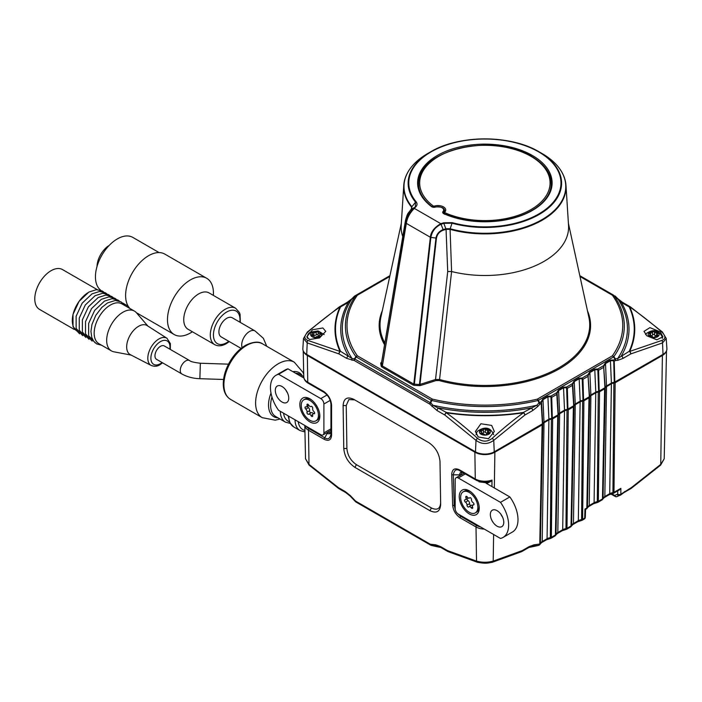 <?xml version="1.0" encoding="UTF-8"?>
<svg xmlns="http://www.w3.org/2000/svg" width="702" height="702" viewBox="0 0 702 702"><rect width="100%" height="100%" fill="white"/><g stroke="black" fill="none" stroke-linecap="round" stroke-linejoin="round"><path stroke-width="1.05" d="M418.576 184.31A66.304 38.277 -0 0 0 418.585 185.618A66.304 38.277 -0 0 1 418.567 184.766L418.567 183.863A66.304 38.277 180 0 0 419.348 189.715M309.477 339.531L306.8 336.749L312.565 329.738L322.885 327.974L325.737 331.362L319.498 337.943L309.477 339.531M478.255 436.969L475.403 431.493L480.896 423.754L491.663 425.412L494.34 431.493L488.46 438.732L478.255 436.969M646.858 335.81L644.006 331.362L649.92 327.632L660.266 331.888L662.942 336.749L656.87 339.794L646.858 335.81M561.775 172.078A81.151 46.85 180 0 1 565.97 185.31L568.541 225.377A83.722 48.341 180 0 1 451.597 271.525L447.718 271.507L446.06 229.317L450.079 229.37L450.166 228.755A80.897 46.701 -0 0 0 550.973 213.496A80.897 46.701 -0 0 0 542.076 153.545A80.897 46.701 -0 0 0 542.067 153.545C556.897 162.302 564.864 172.894 565.97 185.31A81.151 46.85 180 0 1 450.079 229.37L451.597 271.525L439.566 379.501A104.835 60.53 -0 0 0 546.165 374.026A104.835 60.53 -0 0 0 588.89 317.374L568.401 223.254M416.128 201.807L415.558 202.176A76.729 44.296 180 0 1 430.616 151.851A76.729 44.296 180 0 1 539.127 151.851A76.729 44.296 180 0 1 547.569 208.705A76.729 44.296 180 0 1 451.956 223.183L443.927 223.315L441.207 224.175C435.468 226.86 432.028 231.274 430.87 237.416L430.344 237.25C430.914 231.871 434.406 227.351 440.821 223.684L443.638 222.797L452.228 222.648A76.106 43.936 -0 0 0 560.143 189.426A76.106 43.936 -0 0 0 473.666 139.505A76.106 43.936 -0 0 0 416.128 201.807C417.409 203.492 417.33 205.151 415.874 206.765L414.338 208.38C409.775 212.978 407.107 217.989 406.335 223.403L406.081 223.104C407.3 216.997 409.88 212.083 413.838 208.371L415.33 206.8L415.558 202.176L411.556 207.134A81.151 46.85 180 0 1 403.773 185.31A81.151 46.85 180 0 1 407.967 172.078M550.394 189.715A66.304 38.277 180 0 0 551.175 183.863L551.175 184.766A66.304 38.277 -0 0 1 551.158 185.618A66.304 38.277 -0 0 0 551.167 184.31M666.224 338.303L666.9 348.692A13.259 7.652 180 0 1 663.021 354.387L614.259 382.362A4.423 2.554 -0 0 0 611.407 383.108L606.502 385.942A4.423 2.554 -0 0 0 605.212 387.583L598.63 391.383A4.423 2.554 -0 0 0 595.779 392.128L590.873 394.963A4.423 2.554 -0 0 0 589.583 396.612L583.002 400.412A4.423 2.554 -0 0 0 580.159 401.149L575.245 403.983A4.423 2.554 -0 0 0 573.955 405.633L567.374 409.433A4.423 2.554 -0 0 0 564.531 410.17L559.617 413.013A4.423 2.554 -0 0 0 558.327 414.654L551.746 418.453A4.423 2.554 -0 0 0 548.903 419.199L543.989 422.034A4.423 2.554 -0 0 0 542.699 423.675L494.243 451.834A13.259 7.652 180 0 1 475.491 451.834L306.713 354.387A13.259 7.652 180 0 1 302.843 348.692L303.492 338.504M630.405 306.897A2.211 1.272 120 0 0 630.317 306.835A2.211 1.272 120 0 0 629.211 306.941A149.368 86.232 -0 0 1 629.211 351.307A2.211 1.272 -120 0 1 630.773 353.922A2.211 1.413 -113.4 0 0 629.703 351.43A149.877 86.53 180 0 0 629.703 306.914A2.211 1.106 125.3 0 1 630.484 306.941L662.416 332.002L666.251 338.522L662.521 342.909L630.773 353.922L622.937 358.441L617.751 360.328A2.211 1.641 -94.4 0 0 617.646 358.573L629.211 351.307A2.211 1.746 24.8 0 1 629.703 351.43L661.784 340.452C665.9 338.934 665.9 336.109 661.784 331.976C650.614 322.35 639.917 313.996 629.703 306.914A2.211 1.746 155.2 0 0 629.211 306.941L621.375 302.422L613.811 295.393A2.211 1.606 -60 0 0 613.469 295.103L579.808 275.667L613.469 295.103A2.211 1.272 -60 0 0 612.363 295.209L580.001 276.527M431.967 406.502A2.211 0.702 137.7 0 1 432.958 405.256A142.567 82.309 -0 0 0 536.784 405.256L538.996 402.878L537.96 400.491A139.444 80.502 180 0 1 431.783 400.491A2.211 0.684 -76.6 0 1 432.379 399.122A2.211 1.272 -60 0 0 431.274 400.289L356.274 356.985L354.721 359.082A2.211 1.272 120 0 0 354.264 360.521A2.211 1.632 95.7 0 1 354.378 358.783L430.238 402.676L431.274 400.289L431.783 400.491L430.747 402.878L432.958 405.256L446.446 412.46A2.211 0.465 98.7 0 0 446.314 412.794C456.335 419.98 466.742 428.501 477.527 438.346C482.432 442.049 487.328 442.049 492.216 438.346C503.001 428.501 513.399 419.98 523.429 412.794A2.211 0.465 -98.7 0 0 523.297 412.46L536.784 405.256A2.211 0.702 42.3 0 1 537.776 406.502L532.695 410.547L524.859 415.066L493.743 440.356C487.829 444.568 481.923 444.568 476 440.356L444.884 415.066L437.048 410.547L429.782 404.124L354.264 360.521L346.806 358.441L338.969 353.922L307.222 342.909L303.492 338.522L307.327 332.002A2.211 0.869 -131.2 0 1 307.959 331.976C303.843 336.118 303.843 338.943 307.959 340.452L340.04 351.43A2.211 1.746 -24.8 0 1 340.531 351.307L352.097 358.573L354.378 358.783L355.932 356.695A139.444 80.502 180 0 1 355.932 295.393L348.368 302.422A2.211 1.272 -120 0 0 347.262 302.308L351.965 298.692A2.211 0.658 -135.8 0 0 351.904 298.85M573.701 405.958L572.341 383.722L574.069 381.028L578.983 378.185L582.177 378.036L582.976 379.282L583.573 400.263M567.374 409.433L566.549 387.065L567.356 388.311L567.944 409.284M589.329 396.937L587.969 374.692L589.583 396.612M604.957 387.916L603.597 365.672L605.212 387.583M583.002 400.412L582.177 378.036L587.969 374.692L589.698 371.999L594.612 369.164L597.806 369.015L598.604 370.261L599.201 391.242M598.63 391.383L597.806 369.015L603.597 365.672L605.326 362.978L610.24 360.144L613.434 359.994L614.232 361.24L614.829 382.213M558.072 414.987L556.712 392.743L558.441 390.049L563.355 387.214L566.549 387.065L572.341 383.722L572.762 384.055L573.955 405.633M551.746 418.453L550.921 396.086L551.728 397.332L552.316 418.304M542.444 424.008L541.084 401.763L542.813 399.069L547.727 396.235L550.921 396.086L556.712 392.743L557.134 393.076L558.327 414.654M439.189 380.554L435.951 380.607L435.53 379.501L439.566 379.501L439.189 380.554A105.704 61.03 180 0 0 551.64 372.832A105.704 61.03 180 0 0 587.46 310.802M411.363 209.266L411.556 207.134L411.855 208.757M402.764 236.618A83.722 48.341 180 0 1 401.202 225.377L403.773 185.31C404.878 172.894 412.846 162.302 427.667 153.545A80.897 46.701 -0 0 0 411.802 206.607L411.679 208.959L410.187 210.53L405.484 220.525L381.686 362.32M443.638 222.797L446.06 229.317L443.339 230.186C439.513 231.581 437.223 234.222 436.46 238.11L419.971 384.424L419.445 384.547L435.951 238.11C436.697 234.047 439.11 231.204 443.208 229.589L445.928 228.729L450.166 228.755L452.228 222.648M346.806 358.441A2.211 1.272 120 0 1 348.368 355.835A144.129 83.213 180 0 1 348.368 302.422L340.531 306.941A2.211 1.746 -155.2 0 0 340.04 306.914C329.826 313.996 319.129 322.35 307.959 331.976M614.259 382.362L613.732 361.381L613.197 360.705L615.022 359.082L613.469 356.985L613.811 356.695L615.356 358.783L617.646 358.573A142.567 82.309 -0 0 0 617.646 298.622A2.211 0.658 135.8 0 1 617.778 298.692L622.481 302.308A2.211 1.272 120 0 0 621.375 302.422A144.129 83.213 180 0 1 621.375 355.835A2.211 1.272 -120 0 1 622.937 358.441M615.356 296.288A2.211 1.606 -60 0 0 615.022 295.998A2.211 2.211 0 0 1 615.487 296.358A2.211 0.684 135.2 0 0 615.356 296.288M613.811 295.393A2.211 1.667 144.5 0 0 612.363 295.209A137.873 79.607 -0 0 1 612.363 355.826A2.211 1.667 -144.5 0 1 613.811 356.695A139.444 80.502 180 0 0 613.811 295.393M617.751 360.328L615.478 360.521A2.211 1.272 60 0 0 615.022 359.082L615.356 358.783A2.211 1.632 -95.7 0 1 615.478 360.521L614.232 361.24A0.886 0.474 178.3 0 1 613.732 361.381M541.453 403.115A0.886 0.491 176.6 0 1 541.198 403.404L539.961 404.124A2.211 0.737 42.9 0 0 538.996 402.878L541.084 401.763L541.505 402.097L542.699 423.675M389.742 276.527L357.379 295.209A137.873 79.607 -0 0 0 357.379 355.826L432.379 399.122A137.873 79.607 -0 0 0 537.363 399.122A2.211 0.684 -103.4 0 1 537.96 400.491L538.469 400.289L539.505 402.676A2.211 1.272 60 0 1 539.961 404.124L537.776 406.502M351.992 360.328A2.211 1.641 94.4 0 1 352.097 358.573A142.567 82.309 -0 0 1 352.097 298.622A2.211 0.658 -135.8 0 0 351.965 298.692L354.256 296.358A2.211 2.211 0 0 1 354.721 295.998L356.274 295.103A2.211 1.606 60 0 0 355.932 295.393A2.211 1.667 -144.5 0 1 357.379 295.209A2.211 1.272 -120 0 0 356.274 295.103L354.721 295.998A2.211 1.606 60 0 0 354.378 296.288A2.211 0.684 -135.2 0 0 354.256 296.358A2.211 0.684 -135.2 0 0 354.194 296.481M356.274 295.103L389.926 275.667M430.238 402.676L430.747 402.878A2.211 0.737 137.1 0 0 429.782 404.124A2.211 1.272 120 0 1 430.238 402.676M357.379 355.826A2.211 1.667 144.5 0 0 355.932 356.695L356.274 356.985A2.211 1.272 -60 0 1 357.379 355.826M307.959 340.452A2.211 1.553 103.8 0 0 307.222 342.909L306.713 354.387M532.695 410.547A2.211 1.272 60 0 0 531.133 407.932A144.129 83.213 180 0 1 438.61 407.932A2.211 1.272 120 0 0 437.048 410.547M617.839 298.85A2.211 0.658 135.8 0 0 617.778 298.692L615.487 296.358A2.211 0.684 135.2 0 1 615.549 296.481M477.527 438.346A2.211 0.904 132.6 0 0 476 440.356L475.491 451.834M492.216 438.346A2.211 0.904 47.4 0 1 493.743 440.356L494.243 451.834M662.416 332.002A2.211 0.869 131.2 0 0 661.784 331.976M663.021 354.387L662.521 342.909A2.211 1.553 -103.8 0 0 661.784 340.452M414.233 385.354L413.18 385.065A0.886 0.509 120 0 0 413.794 384.108L419.445 384.547L419.357 385.661L414.233 385.354L430.87 237.416L436.46 238.11M414.32 208.389L440.821 223.684L443.339 230.186M414.338 208.38L410.187 210.53M381.563 362.609A0.886 0.632 43.5 0 1 381.555 362.627L381.555 362.627A0.886 0.632 43.5 0 1 380.914 362.741L380.703 363.338A0.886 0.72 -10.2 0 0 381.572 362.68L382.099 365.637A0.886 0.72 -10.2 0 1 381.23 366.295L381.73 366.909A0.886 0.509 -60 0 0 382.353 365.953L406.081 223.104L405.484 220.525M419.357 385.661L420.401 385.538L419.971 384.424L435.53 379.501L447.718 271.507M550.684 396.797L547.911 396.814L548.903 419.199M547.727 396.235A0.886 0.509 -120 0 1 547.911 396.814L542.997 399.649L541.505 402.097M566.312 387.776L563.539 387.785L564.531 410.17M563.355 387.214A0.886 0.509 -120 0 1 563.539 387.785L558.625 390.628L557.134 393.076M613.197 360.705L610.424 360.723L611.407 383.108M610.24 360.144A0.886 0.509 60 0 1 610.424 360.723L605.51 363.557L604.018 366.014M597.569 369.735L594.796 369.743L595.779 392.128M594.612 369.164A0.886 0.509 60 0 1 594.796 369.743L589.882 372.578L588.39 375.035M581.94 378.755L579.168 378.764L574.254 381.598L572.762 384.055M299.842 404.554A14.145 8.17 60 0 1 309.845 398.78A14.145 8.17 60 0 1 319.84 416.102A14.145 8.17 60 0 1 309.845 421.876A14.145 8.17 60 0 1 299.842 404.554M288.741 398.148A9.503 5.484 -120 0 0 284.6 388.583A9.503 5.484 -120 0 0 277.272 386.039A9.503 5.484 -120 0 0 275.307 390.391A9.503 5.484 -120 0 0 279.457 399.956A9.503 5.484 -120 0 0 286.776 402.5A9.503 5.484 -120 0 0 288.741 398.148M303.931 378.045L287.978 368.84A26.966 15.567 -120 0 0 285.424 369.84L276.044 375.245A26.966 15.567 -120 0 0 270.463 387.592A26.966 15.567 -120 0 0 278.606 410.337L320.779 434.687A4.423 2.554 -120 0 0 322.99 434.907A4.423 2.554 -120 0 0 323.903 432.888L323.903 404.01A4.423 2.554 -120 0 0 320.779 398.596L278.606 374.254A26.966 15.567 -120 0 0 276.044 375.245M287.978 368.84L278.606 374.254M285.942 390.224A9.503 5.484 -120 0 0 287.487 392.901M303.764 399.807A12.153 7.02 60 0 1 313.127 403.062A12.153 7.02 60 0 1 318.436 415.294A12.153 7.02 60 0 1 315.918 420.858A12.153 7.02 60 0 1 306.555 417.602A12.153 7.02 60 0 1 301.246 405.37A12.153 7.02 60 0 1 303.764 399.807L305.01 399.078A12.153 7.02 60 0 1 311.091 399.684A12.153 7.02 60 0 1 311.732 400.079M319.664 413.82A12.153 7.02 60 0 1 319.691 414.566A12.153 7.02 60 0 1 317.172 420.138L315.918 420.858M319.691 413.978L319.691 414.566M313.355 413.68A2.431 1.404 60 0 0 311.267 412.697L308.669 414.198A2.431 1.404 60 0 1 311.012 415.549A1.36 0.79 60 0 0 312.451 416.47A1.36 0.79 60 0 0 312.662 415.4A2.431 1.404 60 0 1 312.618 414.926A2.431 1.404 60 0 1 313.118 413.82A2.431 1.404 60 0 1 313.838 413.732A1.36 0.79 60 0 0 314.373 413.732A1.36 0.79 60 0 0 314.61 412.732A1.36 0.79 60 0 0 313.838 411.539A2.431 1.404 60 0 1 312.618 408.933A2.431 1.404 60 0 1 312.662 408.511A1.36 0.79 60 0 0 312.293 406.967A1.36 0.79 60 0 0 311.083 406.414A1.36 0.79 60 0 0 311.012 406.467A2.431 1.404 -120 0 1 308.669 405.115A1.36 0.79 60 0 0 307.239 404.185A1.36 0.79 60 0 0 306.958 404.808A1.36 0.79 60 0 0 307.02 405.256A2.431 1.404 60 0 1 306.563 406.844A2.431 1.404 60 0 1 305.853 406.923A1.36 0.79 60 0 0 305.309 406.923A1.36 0.79 60 0 0 305.028 407.546A1.36 0.79 60 0 0 305.853 409.126A2.431 1.404 60 0 1 307.02 412.144L309.617 410.644A1.36 0.79 60 0 0 309.547 411.012A1.36 0.79 60 0 0 310.091 412.328A1.36 0.79 60 0 0 311.109 412.785M308.669 414.198A1.36 0.79 60 0 1 308.599 414.25A1.36 0.79 60 0 1 307.546 413.882A1.36 0.79 60 0 1 306.958 412.513A1.36 0.79 60 0 1 307.02 412.144M309.617 410.644A2.431 1.404 60 0 0 308.441 407.625A1.36 0.79 60 0 1 307.634 406.221M308.275 404.536L307.02 405.256M308.441 407.625L305.853 409.126M312.644 414.61L311.012 415.549M314.645 413.267L313.838 413.732M156.564 359.354A7.74 4.466 -60 0 1 155.379 353.159A7.74 4.466 -60 0 1 160.433 346.34A7.74 4.466 -60 0 1 164.303 345.954L189.593 360.556A7.74 4.466 -60 0 0 185.723 360.942A7.74 4.466 -60 0 0 180.256 370.419A7.74 4.466 -60 0 0 181.862 373.955L156.564 359.354M463.162 491.83A12.153 7.02 60 0 1 471.77 494.331A12.153 7.02 60 0 1 477.685 505.361A12.153 7.02 60 0 1 475.324 512.89A12.153 7.02 60 0 1 466.725 510.389A12.153 7.02 60 0 1 460.802 499.359A12.153 7.02 60 0 1 463.162 491.83L464.417 491.11A12.153 7.02 60 0 1 470.498 491.716A12.153 7.02 60 0 1 471.13 492.111M479.062 505.844A12.153 7.02 60 0 1 479.089 506.598A12.153 7.02 60 0 1 476.57 512.162L475.324 512.89M470.963 505.572A1.36 0.79 60 0 1 469.629 503.992A1.36 0.79 60 0 1 469.629 503.58L467.032 505.08A1.36 0.79 60 0 0 467.032 505.493A1.36 0.79 60 0 0 467.699 506.73A1.36 0.79 60 0 0 468.664 507.011A1.36 0.79 60 0 0 468.831 506.835A2.431 1.404 60 0 1 469.006 506.704A2.431 1.404 60 0 1 471.139 507.66A1.36 0.79 60 0 0 472.446 508.353A1.36 0.79 60 0 0 472.578 507.046A2.431 1.404 60 0 1 472.464 506.554A2.431 1.404 60 0 1 472.929 505.054A2.431 1.404 60 0 1 473.341 504.94A1.36 0.79 60 0 0 473.71 504.887A1.36 0.79 60 0 0 473.903 503.764A1.36 0.79 60 0 0 472.981 502.571A2.431 1.404 60 0 1 471.481 500.105A2.431 1.404 60 0 1 471.454 499.64A1.36 0.79 60 0 0 470.954 498.166A1.36 0.79 60 0 0 469.822 497.709A1.36 0.79 60 0 0 469.656 497.876A2.431 1.404 -120 0 1 469.48 498.016L470.112 497.648M469.629 503.58A2.431 1.404 60 0 0 468.094 500.649A1.36 0.79 60 0 1 467.111 499.183A1.36 0.79 60 0 1 467.111 498.771M468.094 500.649L465.505 502.149A1.36 0.79 60 0 1 464.513 500.675A1.36 0.79 60 0 1 464.777 499.833A1.36 0.79 60 0 1 465.145 499.78A2.431 1.404 60 0 0 465.558 499.666L468.146 498.166A2.431 1.404 60 0 0 468.392 497.955M467.242 496.902L465.909 497.665A1.36 0.79 60 0 1 465.777 497.209A1.36 0.79 60 0 1 466.04 496.367A1.36 0.79 60 0 1 467.348 497.06A2.431 1.404 -120 0 0 469.48 498.016M465.505 502.149A2.431 1.404 60 0 1 467.032 505.08M465.909 497.665A2.431 1.404 60 0 1 465.558 499.666M471.428 505.343A2.431 1.404 60 0 1 471.604 505.212A2.431 1.404 60 0 1 472.692 505.264M472.525 506.853L471.139 507.66M473.938 504.598L473.341 504.94M479.247 508.134A14.145 8.17 60 0 1 469.243 513.908A14.145 8.17 60 0 1 459.24 496.586A14.145 8.17 60 0 1 469.243 490.812A14.145 8.17 60 0 1 479.247 508.134M490.338 514.54A9.503 5.484 -120 0 0 494.489 524.104A9.503 5.484 -120 0 0 501.816 526.649A9.503 5.484 -120 0 0 503.782 522.297A9.503 5.484 -120 0 0 499.631 512.732A9.503 5.484 -120 0 0 492.313 510.187A9.503 5.484 -120 0 0 490.338 514.54M500.974 514.373A9.503 5.484 -120 0 0 502.527 517.049M509.854 496.937L500.482 502.351L458.301 478.001A4.423 2.554 -120 0 0 456.098 477.781A4.423 2.554 -120 0 0 455.177 479.799L455.177 508.678A4.423 2.554 -120 0 0 458.301 514.092L500.482 538.443A26.966 15.567 -120 0 0 503.044 537.442L512.416 532.028A26.966 15.567 -120 0 0 517.997 519.682A26.966 15.567 -120 0 0 509.854 496.937L486.126 483.23M503.044 537.442A26.966 15.567 -120 0 0 508.625 525.096A26.966 15.567 -120 0 0 500.482 502.351M159.091 252.58L132.792 237.39A30.941 17.866 120 0 0 114.321 240.891A30.941 17.866 120 0 0 96.823 267.19A30.941 17.866 120 0 0 100.86 290.33M617.286 496.463A2.211 1.816 -113.9 0 1 617.128 496.542L619.436 495.489A2.211 2.211 0 0 0 620.752 494.936L620.752 494.936A2.211 0.886 -131.7 0 1 620.392 495.033A2.211 1.746 -93.9 0 1 619.436 495.489L619.436 495.489A2.211 1.746 -93.9 0 1 617.936 494.638A2.211 1.746 -93.9 0 1 617.725 494.217A2.211 1.316 0 0 0 618.488 494.515A2.211 1.316 0 0 0 620.849 494.217L631.423 487.574L660.74 464.391L664.215 458.783L666.523 350.816M624.526 491.558A2.211 1.272 -120 0 1 624.06 492.532L620.752 494.936A2.211 0.886 -131.7 0 0 620.849 494.217L620.849 488.355L619.322 489.952L613.522 493.304A2.211 1.272 60 0 0 613.978 492.321L620.849 488.355M539.154 545.085A2.211 1.272 -120 0 0 539.312 545.015A2.211 1.272 -120 0 0 539.768 544.032L542.128 424.912L542.751 424.183A4.423 2.554 180 0 1 544.006 422.744L548.885 419.928A4.423 2.554 180 0 1 551.386 419.208L552.632 418.848L551.368 537.337A2.211 1.272 60 0 1 550.912 538.311L554.94 535.995A2.211 1.272 -120 0 0 555.396 535.012L557.757 415.882L558.38 415.163A4.423 2.554 180 0 1 559.634 413.724L564.513 410.907A4.423 2.554 180 0 1 567.005 410.187L568.26 409.828L566.997 528.308A2.211 1.272 60 0 1 566.54 529.29L570.568 526.965A2.211 1.272 -120 0 0 571.024 525.991L573.385 406.862L574.008 406.142L571.603 525.394A6.985 4.028 180 0 1 573.446 523.508L578.325 520.691A6.985 4.028 180 0 1 581.589 519.629L582.634 401.158L583.888 400.798L582.625 519.287L584.687 518.102A2.211 1.272 1.7 0 0 585.328 517.234L585.565 509.441L586.372 508.976A2.211 1.272 -120 0 0 586.828 508.002L589.013 397.841L589.636 397.121L587.416 507.397A6.792 3.922 180 0 1 589.215 505.537L594.085 502.72A6.792 3.922 180 0 1 597.305 501.684L598.262 392.137L599.517 391.777L598.35 501.342A2.211 1.272 60 0 1 597.893 502.325L602 499.956A2.211 1.272 -120 0 0 602.456 498.973L604.641 388.82L605.264 388.101L603.036 498.376A6.792 3.922 180 0 1 604.843 496.516L606.519 386.653A4.423 2.554 0 0 0 605.264 388.101M582.169 520.27A2.211 2.211 0 0 1 581.37 520.542L581.589 519.629A2.211 1.307 -179.4 0 0 582.625 519.287A2.211 1.272 60 0 1 582.169 520.27L584.231 519.076A2.211 1.272 -120 0 0 584.687 518.102L584.959 509.082L586.828 508.002A2.211 1.29 1.1 0 0 587.416 507.397A2.211 1.755 -157.4 0 1 587.302 507.915L588.759 506.519A2.211 1.272 -120 0 0 589.215 505.537L590.891 395.674A4.423 2.554 0 0 0 589.636 397.121M552.632 418.848L557.757 415.882M568.26 409.828L573.385 406.862M303.501 351.377A14.145 8.17 0 0 0 307.344 355.475L474.868 452.193A14.145 8.17 0 0 0 494.875 452.193L542.128 424.912M304.817 425.473L305.528 458.783L309.003 464.391L338.32 487.574L345.217 491.558L350.149 495.436L355.563 501.07L430.273 544.208L435.609 544.778L440.505 546.568L447.402 550.552L476.526 561.109C482.081 562.627 487.644 562.627 493.208 561.109L522.341 550.552L529.238 546.568L534.134 544.778A2.211 1.685 85.4 0 1 533.099 545.972L532.028 546.165M583.888 400.798L589.013 397.841M599.517 391.777L604.641 388.82M582.634 401.158A4.423 2.554 0 0 0 580.133 401.886L575.263 404.694A4.423 2.554 0 0 0 574.008 406.142M598.262 392.137A4.423 2.554 0 0 0 595.761 392.857L590.891 395.674M613.89 383.116L615.145 382.757L613.978 492.321A2.211 1.307 -179.4 0 1 612.934 492.664L612.723 493.576L609.257 494.682L604.387 497.499A2.211 1.272 -120 0 0 604.843 496.516L609.713 493.699A6.792 3.922 180 0 1 612.934 492.664L613.89 383.116A4.423 2.554 0 0 0 611.389 383.836L606.519 386.653M615.145 382.757L662.398 355.475A14.145 8.17 0 0 0 666.242 351.377M328.08 431.976L330.668 430.475M491.918 486.583L492.023 480.08L491.549 481.054L487.846 482.958L479.054 481.862L486.819 482.73M463.776 473.341L461.179 474.842M440.663 504.457C440.119 511.679 436.539 513.75 429.914 510.661L354.896 467.356C348.245 462.776 344.542 456.493 343.769 448.517L343.111 405.589C343.647 398.367 347.236 396.297 353.861 399.385L428.878 442.69C435.521 447.271 439.233 453.545 440.005 461.53L440.663 504.677M538.276 545.41A2.211 0.693 -103.5 0 0 538.416 545.419A2.211 0.693 -103.5 0 0 538.504 545.384L533.099 545.972A143.006 82.564 180 0 1 531.651 546.261M440.505 546.568A2.211 1.272 120 0 0 440.961 547.551L437.732 546.165L431.239 545.384A2.211 0.693 103.5 0 0 431.318 545.419A2.211 0.693 103.5 0 0 431.458 545.41M491.549 481.054A12.917 7.459 180 0 1 475.737 479.94L459.95 470.831C456.476 468.55 454.255 469.884 453.281 474.842L454.212 505.519L455.405 510.143M457.511 513.513L460.688 516.286L461.038 515.663M476.825 524.78L476.465 525.394L460.688 516.286A2.211 1.272 120 0 0 460.222 517.822A2.211 1.272 120 0 0 460.222 517.857C455.782 514.777 453.255 510.547 452.65 505.177L451.719 474.499C452.079 469.208 454.668 467.655 459.494 469.849L475.28 478.957A2.211 1.272 -60 0 0 475.737 479.94L463.267 472.744A2.211 1.272 120 0 0 463.276 472.753A5.133 2.966 60 0 0 459.643 474.842A2.211 1.272 0 0 0 461.179 474.482A4.484 2.589 -120 0 1 462.135 472.411L463.267 472.744M331.59 435.284A2.211 1.316 0 0 1 330.94 434.345L330.94 431.212A5.133 2.966 60 0 1 327.308 433.301L324.719 437.785C327.913 439.856 329.984 438.706 330.94 434.345L330.94 404.203A2.211 1.316 0 0 0 331.59 405.142L331.59 435.284C331.133 440.04 328.694 441.4 324.263 439.355L308.485 430.247A12.531 7.239 180 0 1 304.826 425.482M330.94 404.203C330.466 399.245 328.15 395.287 323.991 392.33L308.204 383.222A2.211 1.272 -60 0 1 307.748 382.239L307.344 355.475M354.703 399.868L348.859 399.561L346.235 405.466L346.893 448.49C347.534 455.326 350.719 460.723 356.432 464.663L431.449 507.976C437.135 510.626 440.207 508.836 440.663 502.623M348.859 399.561L346.235 405.466M529.238 546.568A2.211 1.272 60 0 1 528.781 547.551L531.993 546.174M309.292 428.062L308.941 428.676A2.211 1.272 120 0 0 308.485 430.247L309.003 464.391A2.211 0.895 131.3 0 0 309.108 465.119L305.528 458.775M345.217 491.558A2.211 1.272 120 0 0 345.674 492.532L350.096 496.016A2.211 0.649 136.8 0 0 350.245 496.086M350.149 495.436A2.211 0.649 136.8 0 0 350.096 496.016L355.545 501.684A2.211 0.72 135.4 0 0 355.677 501.763M664.215 458.775L660.635 465.119A2.211 0.895 -131.3 0 0 660.74 464.391L662.398 355.475M435.609 544.778A2.211 1.685 94.6 0 0 436.644 545.972A143.006 82.564 180 0 0 438.101 546.27M440.961 547.551L447.858 551.526A2.211 1.272 120 0 0 447.964 551.579M619.489 495.489A2.211 1.816 -114.2 0 1 617.119 494.366L617.725 494.217L617.725 490.873M480.563 526.939A11.881 6.862 0 0 1 476.465 525.394A2.211 1.272 120 0 0 476.009 526.939A2.211 1.272 120 0 0 476.009 526.965L476.526 561.109A2.211 1.571 105.3 0 0 477.509 562.311L477.509 562.311C486.661 563.96 488.048 562.916 492.234 562.311L492.234 562.311A2.211 1.571 74.7 0 1 491.681 562.32M493.62 534.476L493.208 561.109A2.211 1.571 74.7 0 1 492.234 562.311L521.665 551.64A2.211 2.211 0 0 0 521.884 551.526A2.211 1.272 60 0 1 521.779 551.579M528.781 547.551L521.884 551.526A2.211 1.272 60 0 0 522.341 550.552A2.211 1.422 66.3 0 1 521.665 551.64M542.751 424.183L540.356 543.436A6.985 4.028 180 0 1 542.19 541.549L544.006 422.744M534.134 544.778L539.768 544.032A2.211 1.29 -178.9 0 0 540.356 543.436A2.211 1.755 23.1 0 1 540.242 543.962L541.733 542.532A2.211 1.272 60 0 0 542.19 541.549L547.069 538.732A6.985 4.028 180 0 1 550.333 537.671L551.386 419.208M558.38 415.163L555.975 534.415A6.985 4.028 180 0 1 557.818 532.528L559.634 413.724M548.885 419.928L547.069 538.732A2.211 1.272 60 0 1 546.612 539.715L550.122 538.592L550.333 537.671A2.211 1.307 -179.4 0 0 551.368 537.337L555.396 535.012A2.211 1.29 -178.9 0 0 555.975 534.415A2.211 1.755 23.1 0 1 555.87 534.942L557.362 533.511A2.211 1.272 60 0 0 557.818 532.528L562.697 529.712A6.985 4.028 180 0 1 565.961 528.65L567.005 410.187M652.57 332.186A1.764 1.018 180 0 1 652.412 332.397A1.764 1.018 180 0 1 650.508 332.906A0.992 0.57 180 0 0 649.578 333.906A1.764 1.018 180 0 1 650.078 334.617A1.764 1.018 180 0 1 649.868 335.108A1.764 1.018 180 0 1 649.631 335.293A0.992 0.57 180 0 0 650.657 336.258A1.764 1.018 0 0 1 652.772 336.925A0.992 0.57 180 0 0 654.729 336.899A1.764 1.018 180 0 1 656.782 336.17A0.992 0.57 180 0 0 657.721 335.179A1.764 1.018 180 0 1 657.221 334.459A1.764 1.018 180 0 1 657.66 333.783A0.992 0.57 180 0 0 656.642 332.818A1.764 1.018 180 0 1 654.527 332.151A0.992 0.57 180 0 0 652.57 332.186L652.57 334.959A1.764 1.018 180 0 1 652.412 335.179A1.764 1.018 180 0 1 650.508 335.688L650.508 332.906M649.631 336.17L649.631 335.293M652.57 334.959A0.992 0.57 180 0 1 654.527 334.933A1.764 1.018 180 0 0 656.642 335.6A0.992 0.57 180 0 1 657.221 335.565M657.721 336.091L657.721 335.179M656.642 335.6L656.642 332.818M654.527 334.933L654.527 332.151M77.053 331.054A22.982 13.268 -60 0 1 73.534 312.636A22.982 13.268 -60 0 1 88.549 292.383M74.28 329.457L39.549 309.406A22.982 13.268 -60 0 1 36.021 290.988A22.982 13.268 -60 0 1 51.044 270.726A22.982 13.268 -60 0 1 62.531 269.594L97.271 289.645M131.125 355.08L113.935 351.825A22.982 13.268 -60 0 1 111.434 350.903L98.929 343.69A22.982 13.268 -60 0 1 95.411 325.272A22.982 13.268 -60 0 1 110.425 305.019A22.982 13.268 -60 0 1 121.92 303.878L134.415 311.091A22.982 13.268 -60 0 1 136.469 312.802L147.876 326.061M111.434 350.903A22.982 13.268 -60 0 1 107.915 332.485A22.982 13.268 -60 0 1 122.929 312.232A22.982 13.268 -60 0 1 134.415 311.091M151.281 365.514L130.379 354.694A16.795 9.696 -60 0 1 127.518 341.312A16.795 9.696 -60 0 1 138.557 326.307A16.795 9.696 -60 0 1 147.174 325.614L166.997 338.303A15.716 9.073 -60 0 0 158.933 338.952A15.716 9.073 -60 0 0 148.605 352.992A15.716 9.073 -60 0 0 151.281 365.514C154.598 366.681 157.502 366.409 159.977 364.698L162.583 362.829M483.415 429.694A1.764 1.018 180 0 1 483.301 429.914A1.764 1.018 180 0 1 481.484 430.528A0.992 0.57 180 0 0 480.712 431.563A1.764 1.018 180 0 1 481.335 432.344A1.764 1.018 180 0 1 481.195 432.748A1.764 1.018 180 0 1 480.993 432.95A0.992 0.57 180 0 0 482.169 433.854A1.764 1.018 -0 0 1 484.38 434.406A0.992 0.57 180 0 0 486.328 434.266A1.764 1.018 180 0 1 488.259 433.432A0.992 0.57 180 0 0 489.031 432.397A1.764 1.018 180 0 1 488.408 431.616A1.764 1.018 180 0 1 488.75 431.019A0.992 0.57 180 0 0 487.574 430.107A1.764 1.018 180 0 1 485.354 429.563A0.992 0.57 180 0 0 483.415 429.694L483.415 432.476A1.764 1.018 180 0 1 483.301 432.695A1.764 1.018 180 0 1 481.484 433.309L481.484 430.528M480.993 433.757L480.993 432.95M483.415 432.476A0.992 0.57 180 0 1 485.354 432.344A1.764 1.018 180 0 0 487.574 432.888A0.992 0.57 180 0 1 488.408 432.862M489.031 433.371L489.031 432.397M487.574 432.888L487.574 430.107M485.354 432.344L485.354 429.563M312.706 335.24A0.992 0.57 180 0 1 313.882 335.24A1.764 1.018 180 0 0 315.961 335.065A1.764 1.018 180 0 0 316.207 334.88L316.207 332.107A1.764 1.018 180 0 1 315.961 332.283A1.764 1.018 180 0 1 313.882 332.467A0.992 0.57 180 0 0 312.495 333.266A1.764 1.018 180 0 1 312.706 333.74A1.764 1.018 180 0 1 312.188 334.459A1.764 1.018 180 0 1 311.872 334.608A0.992 0.57 180 0 0 312.381 335.696A1.764 1.018 -0 0 1 314.084 336.679L314.084 336.811M319.805 334.749L319.805 333.38A0.992 0.57 180 0 1 320.314 334.468A1.764 1.018 180 0 0 319.48 335.337L319.48 336.618M319.691 336.495L319.691 335.819A0.992 0.57 180 0 1 318.304 336.618A1.764 1.018 180 0 0 315.979 336.978A0.992 0.57 180 0 1 314.084 336.679M316.207 332.107A0.992 0.57 180 0 1 318.103 332.397A1.764 1.018 180 0 0 319.805 333.38M319.691 335.819A1.764 1.018 180 0 1 319.48 335.337M311.872 335.653L311.872 334.608M319.48 336.135A1.764 1.018 180 0 1 318.103 335.179L318.103 332.397M316.207 334.88A0.992 0.57 180 0 1 318.103 335.047M313.882 335.24L313.882 332.467M289.426 421.902L288.031 421.095A22.104 12.759 -60 0 1 283.582 413.215M266.751 346.288L263.382 338.338L255.045 330.94L232.239 317.769A11.048 6.379 120 0 0 226.711 318.322A11.048 6.379 120 0 0 219.498 328.062A11.048 6.379 120 0 0 221.191 336.916L241.076 348.394M214.654 344.621L188.083 329.282A20.999 12.118 -60 0 1 183.88 321.946A20.999 12.118 -60 0 1 191.971 299.57A20.999 12.118 -60 0 1 209.082 292.918L235.653 308.257A20.999 12.118 -60 0 0 225.149 309.301A20.999 12.118 -60 0 0 210.442 337.285A20.999 12.118 -60 0 0 214.654 344.621C218.103 346.446 221.972 346.13 226.255 343.69L229.282 341.584M192.436 331.8L190.461 332.941A32.485 18.761 -60 0 1 174.21 334.547A32.485 18.761 -60 0 1 167.699 323.183A32.485 18.761 -60 0 1 180.23 288.566A32.485 18.761 -60 0 1 206.704 278.273A32.485 18.761 -60 0 1 213.215 289.636A32.485 18.761 -60 0 1 213.434 293.146L213.434 295.428M97.008 266.523A17.682 10.205 -60 0 1 109.187 245.428M129.958 308.52A32.485 18.761 -60 0 1 125.825 299.008A32.485 18.761 -60 0 1 138.347 264.382A32.485 18.761 -60 0 1 164.821 254.098L206.704 278.273M428.431 163.469A66.374 38.32 -0 0 0 418.541 185.065C419.112 192.953 423.613 200.131 432.02 206.599A0.886 0.57 -53 0 1 432.107 206.686M435.433 207.099A3.168 1.825 180 0 1 431.765 206.765A3.168 1.825 180 0 1 431.493 206.581A0.886 0.57 -53 0 1 432.02 206.599L435.433 207.099A5.677 3.273 -0 0 1 442.006 207.713A5.677 3.273 -0 0 1 443.059 211.504A0.886 0.641 -138.8 0 1 443.839 212.416A2.281 1.316 -0 0 0 443.603 213.057L444.313 213.689A0.886 0.439 -66.1 0 0 443.954 213.777A3.168 1.825 180 0 1 443.638 213.619A3.168 1.825 180 0 1 443.059 211.504M435.047 207.195L435.179 206.976C441.225 206.555 444.348 207.748 444.541 210.574A6.555 3.782 180 0 1 443.839 212.416L443.848 212.522M444.313 213.689C463.961 221.858 485.275 223.692 508.248 219.191C519.313 216.76 528.624 212.934 536.17 207.722C545.559 201.018 550.57 193.462 551.202 185.065A66.374 38.32 -0 0 0 541.303 163.478M572.7 385.073A0.886 0.491 176.6 0 1 572.455 385.363L567.356 388.311A0.886 0.474 -1.7 0 1 566.847 388.452M588.329 376.053A0.886 0.491 -3.4 0 1 588.083 376.342L582.976 379.282A0.886 0.474 -1.7 0 1 582.476 379.431M603.957 367.032A0.886 0.491 -3.4 0 1 603.711 367.322L598.604 370.261A0.886 0.474 178.3 0 1 598.104 370.41M557.081 394.094A0.886 0.491 176.6 0 1 556.826 394.384L551.728 397.332A0.886 0.474 -1.7 0 1 551.228 397.472M613.469 356.985L538.469 400.289A2.211 1.272 -120 0 0 537.363 399.122L612.363 355.826A2.211 1.272 -120 0 1 613.469 356.985M413.18 385.065L381.73 366.909M381.23 366.295L380.703 363.338M380.914 362.741L381.677 361.934M384.564 344.77A105.704 61.03 180 0 1 382.283 310.802M435.951 380.607L420.401 385.538M431.493 206.581A67.26 38.829 180 0 1 470.322 145.051A67.26 38.829 180 0 1 550.535 191.356A67.26 38.829 180 0 1 443.954 213.777M413.794 384.108L430.344 237.25L406.335 223.394L382.353 365.953L413.794 384.108M401.342 223.254L380.853 317.374A104.835 60.53 -0 0 0 384.854 343.059M339.338 306.897A2.211 1.272 -120 0 1 339.426 306.835A2.211 1.272 -120 0 1 340.531 306.941A149.368 86.232 -0 0 0 340.531 351.307A2.211 1.272 120 0 0 338.969 353.922A2.211 1.413 113.4 0 1 340.04 351.43A149.877 86.53 180 0 1 340.04 306.914A2.211 1.106 -125.3 0 0 339.259 306.941L307.327 332.002M523.429 412.794A149.877 86.53 180 0 1 446.314 412.794A2.211 1.123 125.9 0 0 444.884 415.066A2.211 1.272 120 0 1 446.446 412.46A149.368 86.232 -0 0 0 523.297 412.46A2.211 1.272 60 0 1 524.859 415.066A2.211 1.123 54.1 0 0 523.429 412.794M415.874 206.765L411.679 208.959M430.87 237.416L430.344 237.25M542.813 399.069A0.886 0.509 -120 0 1 542.997 399.649L543.989 422.034M558.441 390.049A0.886 0.509 -120 0 1 558.625 390.628L559.617 413.013M605.326 362.978A0.886 0.509 60 0 1 605.51 363.557L606.502 385.942M589.698 371.999A0.886 0.509 60 0 1 589.882 372.578L590.873 394.963M574.069 381.028A0.886 0.509 -120 0 1 574.254 381.598L575.245 403.983M578.983 378.185A0.886 0.509 -120 0 1 579.168 378.764L580.159 401.149M320.779 398.596L327.062 394.972M323.903 432.888L330.94 428.825M330.203 400.377L323.903 404.01M181.862 373.955C187.092 376.886 193.094 378.475 199.859 378.703L200.36 363.241L228.519 364.162M465.338 473.938L458.301 478.001M484.266 529.08A12.531 7.239 180 0 1 476.009 526.965L460.222 517.857M597.893 502.325A2.211 2.211 0 0 1 597.095 502.597L597.305 501.684A2.211 1.307 -179.4 0 0 598.35 501.342L602.456 498.973A2.211 1.29 1.1 0 0 603.036 498.376A2.211 1.755 -157.4 0 1 602.93 498.894L604.387 497.499M564.513 410.907L562.697 529.712A2.211 1.272 60 0 1 562.241 530.694L565.751 529.562L565.961 528.65A2.211 1.307 -179.4 0 0 566.997 528.308L571.024 525.991A2.211 1.29 1.1 0 0 571.603 525.394A2.211 1.755 -156.9 0 1 571.498 525.921L572.99 524.482A2.211 1.272 -120 0 0 573.446 523.508L575.263 404.694M494.331 487.969L494.875 452.193M538.697 545.287A2.211 1.272 -120 0 0 539.013 545.191A2.211 1.272 -120 0 0 539.469 544.208A2.211 1.658 82.4 0 1 538.504 545.384A139.882 80.756 0 0 1 528.975 547.437M492.023 480.08A13.566 7.836 0 0 1 475.28 478.957L474.868 452.193M323.534 391.356A2.211 1.272 -60 0 0 323.991 392.33L308.204 383.222C305.405 381.581 303.931 379.44 303.773 376.798A13.566 7.836 0 0 0 307.748 382.239L323.534 391.356C328.378 394.743 331.063 399.341 331.59 405.142M356.019 502.053A2.211 2.211 0 0 1 355.545 501.684A2.211 0.72 135.4 0 1 355.563 501.07A2.211 1.272 120 0 0 356.019 502.053L430.73 545.191A2.211 1.272 120 0 1 430.273 544.208A2.211 1.658 97.6 0 0 431.239 545.384A139.882 80.756 0 0 0 440.759 547.437M611.723 493.76L614.671 495.463L617.119 494.366M326.544 432.862L327.308 433.301A2.211 1.272 -60 0 1 328.387 432.151A4.484 2.589 -120 0 0 330.66 432.362L330.94 431.212M452.65 505.177A2.211 1.272 178.3 0 0 454.212 505.519L455.177 505.519M451.719 474.499A2.211 1.272 178.3 0 0 453.281 474.842L459.643 474.842L459.643 475.728M306.265 426.307A11.881 6.862 0 0 0 308.941 428.676L324.719 437.785A2.211 1.272 120 0 0 324.263 439.355M343.111 405.589L346.235 405.554M346.893 448.49L343.769 448.517M356.432 464.663L354.896 467.356M431.449 507.976L429.914 510.661M309.108 465.119L338.601 488.434A2.211 2.211 0 0 0 338.776 488.548A2.211 1.272 120 0 1 338.32 487.574A2.211 1.106 125.6 0 0 338.601 488.434A2.211 1.106 125.6 0 0 338.68 488.487M631.063 488.487A2.211 1.106 -125.6 0 0 631.142 488.434A2.211 1.106 -125.6 0 0 631.423 487.574A2.211 1.272 -120 0 1 630.966 488.548A2.211 2.211 0 0 0 631.142 488.434L660.635 465.119M440.83 547.472L431.318 545.419A2.211 2.211 0 0 1 430.73 545.191A2.211 1.272 120 0 0 431.046 545.287M477.509 562.311L448.078 551.64A2.211 1.422 113.7 0 1 447.402 550.552A2.211 1.272 120 0 0 447.858 551.526A2.211 2.211 0 0 0 448.078 551.64L448.078 551.64A2.211 1.422 113.7 0 0 448.841 551.658M617.128 496.542A2.211 1.816 -113.9 0 1 614.671 495.463A2.211 1.272 -60 0 0 615.127 496.437A2.211 2.211 0 0 0 617.128 496.542M459.95 470.831A2.211 1.272 -60 0 1 459.494 469.849M581.37 520.542L577.869 521.674A2.211 1.272 -120 0 0 578.325 520.691L580.133 401.886M609.257 494.682A2.211 1.272 -120 0 0 609.713 493.699L611.389 383.836M597.095 502.597L593.629 503.703A2.211 1.272 -120 0 0 594.085 502.72L595.761 392.857M528.913 547.472L538.416 545.419A2.211 2.211 0 0 0 539.013 545.191L539.312 545.015A2.211 2.211 0 0 0 540.242 543.962A2.211 1.755 23.1 0 1 539.636 544.647M554.94 535.995A2.211 2.211 0 0 0 555.87 534.942A2.211 1.755 23.1 0 1 555.264 535.626M570.893 526.597A2.211 1.755 -156.9 0 0 571.498 525.921A2.211 2.211 0 0 1 570.568 526.965M648.832 333.029A5.484 3.168 180 0 1 656.273 331.756A5.484 3.168 180 0 1 658.458 336.056A5.484 3.168 180 0 1 651.026 337.32A5.484 3.168 180 0 1 648.832 333.029M662.486 338.092L662.486 337.285A8.836 5.107 180 0 1 662.293 338.346M169.84 349.148A13.505 7.801 120 0 0 160.433 341.628A13.505 7.801 120 0 0 150.886 358.169A13.505 7.801 120 0 0 160.433 363.68A13.505 7.801 120 0 0 162.101 362.548M479.835 430.738A5.484 3.168 180 0 1 487.03 429.071A5.484 3.168 180 0 1 489.908 433.231A5.484 3.168 180 0 1 482.713 434.889A5.484 3.168 180 0 1 479.835 430.738M444.533 214.242A1.106 0.553 -66.1 0 1 445.208 212.838A65.198 37.645 -0 0 0 533.897 207.774A65.198 37.645 -0 0 0 530.975 156.344A65.198 37.645 -0 0 0 441.891 154.651A65.198 37.645 -0 0 0 433.125 205.861A1.106 0.641 -0 0 0 434.503 206.037A7.74 4.466 180 0 1 443.462 206.871A7.74 4.466 180 0 1 444.892 212.039A1.106 0.807 -138.8 0 0 444.059 212.215L443.673 213.232M444.059 212.215L444.62 210.925A6.634 3.826 -0 0 0 444.489 210.17M444.892 212.039A1.106 0.641 -0 0 0 445.208 212.838M432.318 206.774A1.106 0.72 -53 0 1 433.125 205.861M434.503 206.037L434.942 207.037M312.214 332.3A5.484 3.168 180 0 1 319.972 332.3A5.484 3.168 180 0 1 319.972 336.776A5.484 3.168 180 0 1 312.214 336.776A5.484 3.168 180 0 1 312.214 332.3M307.45 338.346A8.836 5.107 180 0 1 307.257 337.285L307.257 338.092M290.224 423.429L285.363 422.104A24.307 14.04 -60 0 1 280.335 411.337M288.768 416.207A24.307 14.04 120 0 0 293.805 426.974L289.75 422.578L288.136 415.847M303.773 376.588L299.991 374.403A24.307 14.04 120 0 0 295.656 373.262M292.804 371.621A25.395 14.663 -60 0 1 302.316 375.745M246.577 345.472A32.046 18.498 120 0 0 225.64 373.71A32.046 18.498 120 0 0 230.554 399.394C225.763 396.376 223.333 391.225 223.271 383.941C223.333 376.781 225.474 369.48 229.686 362.021C234.02 354.598 239.277 349.052 245.472 345.358C253.185 341.646 258.889 341.146 262.601 343.883A32.046 18.498 120 0 0 246.577 345.472M298.271 421.7A22.104 12.759 120 0 0 304.922 430.414M304.958 431.914L300.052 430.589A24.307 14.04 -60 0 1 295.024 419.822M271.955 397.007A24.307 14.04 120 0 0 275.675 416.514L285.363 422.104M278.01 417.857A25.395 14.663 -60 0 1 270.998 393.111M230.554 399.394L262.241 417.681A32.046 18.506 -60 0 1 257.327 392.006A32.046 18.506 -60 0 1 278.264 363.768A32.046 18.506 -60 0 1 294.287 362.179L262.601 343.883M255.045 330.94A11.048 6.379 120 0 0 249.517 331.484A11.048 6.379 120 0 0 241.707 345.024A11.048 6.379 120 0 0 242.093 347.604M239.838 322.157A18.787 10.846 120 0 0 226.711 312.004A18.787 10.846 120 0 0 213.434 335.012A18.787 10.846 120 0 0 226.711 342.681A18.787 10.846 120 0 0 228.782 341.295M444.541 210.574L444.585 211.241M339.259 306.941A2.211 2.211 0 0 1 339.426 306.835L347.262 302.308M622.481 302.308L630.317 306.835A2.211 2.211 0 0 1 630.484 306.941M542.076 153.545L539.127 151.851C510.81 134.652 458.924 134.661 430.616 151.851L427.667 153.545M381.555 362.627L405.484 220.437C407.862 211.741 408.353 213.452 410.091 210.609L411.977 208.275M330.94 430.317L322.99 434.907M306.563 406.844L308.924 405.475M313.118 413.82L314.645 412.934M311.6 399.982L311.091 399.684M200.36 363.241C193.998 362.478 190.409 361.583 189.593 360.556M199.859 378.703L223.561 379.475M479.089 506.01L479.089 506.598M469.006 506.704L471.604 505.212M472.929 505.054L473.973 504.448M471.007 492.005L470.498 491.716M464.04 473.192L456.098 477.781M122.596 302.957L128.15 306.169M303.773 376.798L303.22 350.816M338.776 488.548L345.674 492.532M624.06 492.532L630.966 488.548M610.88 493.989L615.127 496.437M584.231 519.076A2.211 2.211 0 0 0 585.328 517.234M541.733 542.532L546.612 539.715M550.122 538.592A2.211 2.211 0 0 0 550.912 538.311M557.362 533.511L562.241 530.694M565.751 529.562A2.211 2.211 0 0 0 566.54 529.29M577.869 521.674L572.99 524.482M593.629 503.703L588.759 506.519M586.372 508.976A2.211 2.211 0 0 0 587.302 507.915M612.723 493.576A2.211 2.211 0 0 0 613.522 493.304M602 499.956A2.211 2.211 0 0 0 602.93 498.894M662.486 337.285C658.809 330.01 653.439 328.738 646.393 333.468L645.559 334.564M650.078 334.617L650.078 336.293M657.221 334.459L657.221 336.205M658.072 357.976L658.072 357.248M103.747 292.05L102.264 290.997L96.455 289.654L88.856 292.076L79.028 301.404L73.008 314.435L73.017 326.649L79.598 333.862M106.871 293.848L105.388 292.804L99.579 291.462L91.98 293.884L82.152 303.211L76.132 316.233L76.141 328.448L82.722 335.67M109.995 295.656L108.512 294.603L102.711 293.26L95.112 295.691L85.275 305.01L79.265 318.041L79.265 330.256L85.855 337.478M113.119 297.464L111.636 296.411L105.835 295.068L98.236 297.49L88.399 306.818L82.388 319.849L82.388 332.064L88.978 339.277M116.242 299.263L114.759 298.218L108.959 296.876L101.36 299.298L91.523 308.626L85.512 321.648L85.512 333.862L92.102 341.084M119.375 301.07L117.892 300.017L112.083 298.675L104.484 301.105L94.647 310.424L88.636 323.455L88.645 335.67L95.226 342.883M124.693 305.475L121.016 301.825L115.207 300.482L107.608 302.904L101.86 307.379L95.779 315.347L91.953 324.508L90.944 331.379L91.778 337.522L93.743 341.312L96.674 343.91L101.702 345.287M170.323 349.429L170.375 343.62L166.997 338.303M493.708 434.722C490.435 427.185 484.906 426.105 477.141 431.476L476.026 434.722M480.449 454.176L480.449 453.632M481.335 432.344L481.335 433.88M488.408 431.616L488.408 433.45M489.294 454.176L489.294 453.632M551.175 183.863C550.851 173.043 544.304 163.856 531.528 156.292C493.55 132.002 415.76 150.377 418.567 183.863M324.184 334.564L318.103 330.914L310.538 332.134C308.669 333.002 307.573 334.714 307.257 337.285M311.67 357.976L311.67 357.248M312.706 333.74L312.706 335.723M300.052 430.589L293.805 426.974M262.241 417.681L275.254 420.173L280.054 419.041M303.729 374.359L303.08 372.516L294.287 362.179M174.21 334.547L136.381 312.706M240.33 322.446L240.066 314.312L239.382 312.451L235.653 308.257"/></g></svg>
